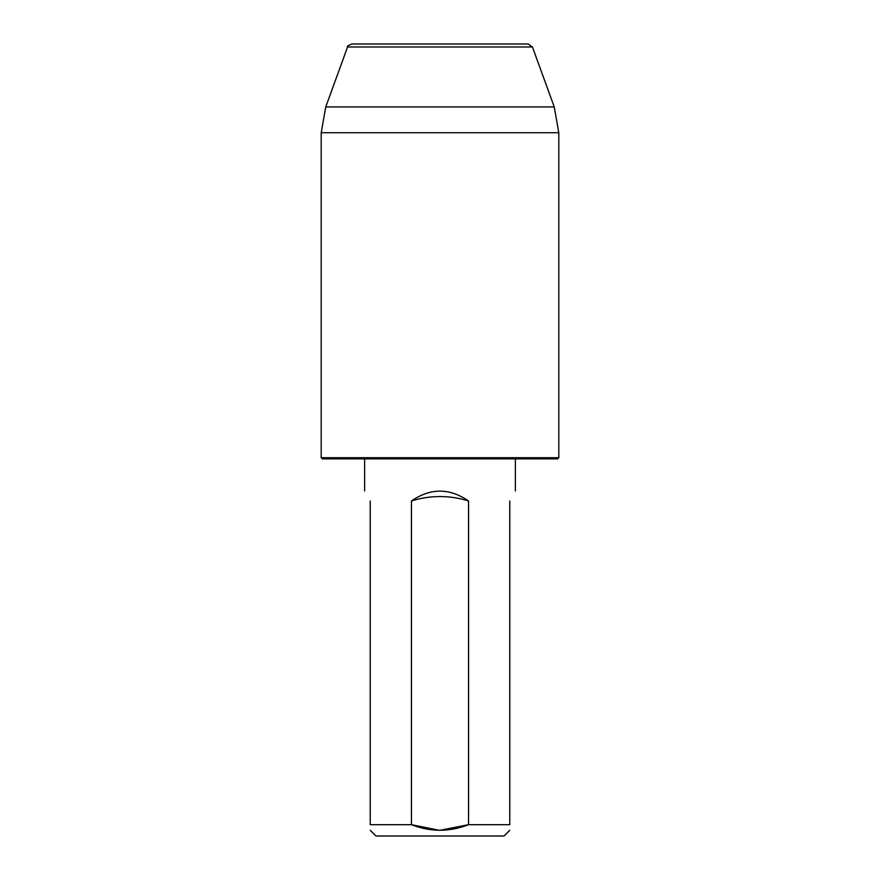 <?xml version="1.0" encoding="UTF-8"?>
<svg xmlns="http://www.w3.org/2000/svg" width="880" height="880" viewBox="0 0 880 880"><rect width="100%" height="100%" fill="white"/><g stroke="black" fill="none" stroke-linecap="round" stroke-linejoin="round"><path stroke-width="1.32" d="M370.227 500.995C362.901 487.861 362.901 487.861 370.227 500.995L370.227 824.681L411.444 824.681L439.439 830.302M411.444 500.995L411.444 824.681C430.43 832.062 449.471 832.062 468.556 824.681L468.556 500.995C449.46 487.861 430.419 487.861 411.444 500.995A94.281 94.281 0 0 1 468.556 500.995M439.978 830.302L468.556 824.681L509.773 824.681C509.773 832.062 509.773 832.062 509.773 824.681L509.773 500.995C517.099 487.861 517.099 487.861 509.773 500.995C517.099 487.861 517.099 487.861 509.773 500.995M370.227 824.681C370.227 832.073 370.227 832.073 370.227 824.681M509.773 830.302L504.075 836L375.925 836L370.227 830.302M532.433 46.981L347.567 46.981C346.808 46.464 348.227 45.463 351.824 44L528.176 44L532.433 46.981L554.246 106.931L558.8 132.726L321.2 132.726L325.754 106.931L554.246 106.931M558.8 457.721L557.667 458.854L322.333 458.854L321.2 457.721L558.8 457.721L558.8 132.726M515.383 490.952L515.383 458.854M364.617 490.952L364.617 458.854M347.567 46.981L325.754 106.931M321.2 457.721L321.2 132.726"/></g></svg>
